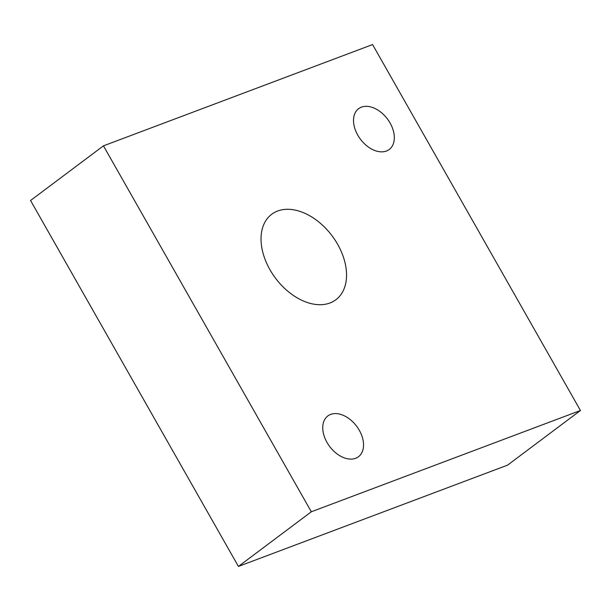 <?xml version="1.0" encoding="UTF-8"?>
<svg xmlns="http://www.w3.org/2000/svg" width="611" height="611" viewBox="0 0 611 611"><rect width="100%" height="100%" fill="white"/><g stroke="black" fill="none" stroke-linecap="round" stroke-linejoin="round"><path stroke-width="0.92" d="M269.963 269.734A53.447 35.346 -126.9 0 1 271.735 214.24A53.447 35.346 -126.9 0 1 337.623 244.27A53.447 35.346 -126.9 0 1 335.851 299.764A53.447 35.346 -126.9 0 1 269.963 269.734M327 442.425A25.509 16.871 -126.9 0 1 327.847 415.938A25.509 16.871 -126.9 0 1 359.291 430.274A25.509 16.871 -126.9 0 1 358.443 456.761A25.509 16.871 -126.9 0 1 327 442.425M357.779 135.168A25.509 16.871 -126.9 0 1 358.626 108.682A25.509 16.871 -126.9 0 1 390.07 123.01A25.509 16.871 -126.9 0 1 389.222 149.496A25.509 16.871 -126.9 0 1 357.779 135.168M311.327 511.774L103.458 145.846L372.58 44.572L580.45 410.5L311.327 511.774L238.42 566.428L30.55 200.5L103.458 145.846M238.42 566.428L507.542 465.154L580.45 410.5"/></g></svg>
